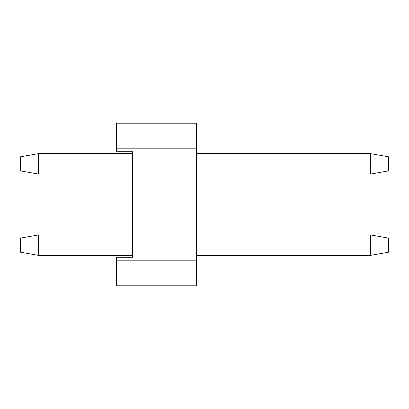 <?xml version="1.0" encoding="UTF-8"?>
<svg xmlns="http://www.w3.org/2000/svg" width="409" height="409" viewBox="0 0 409 409"><rect width="100%" height="100%" fill="white"/><g stroke="black" fill="none" stroke-linecap="round" stroke-linejoin="round"><path stroke-width="0.61" d="M116.478 257.312L116.478 285.804L196.499 285.804L196.499 123.196L116.478 123.196L116.478 151.688L132.48 151.688L132.48 257.312L116.478 257.312M116.478 148.804L196.499 148.804M116.478 260.196L196.499 260.196M20.45 170.89L20.45 156.805L38.604 153.605L38.604 174.091L20.45 170.89M132.48 174.091L38.604 174.091M38.604 153.605L132.48 153.605M20.45 252.195L20.45 238.11L38.604 234.909L38.604 255.395L20.45 252.195M132.48 255.395L38.604 255.395M38.604 234.909L132.48 234.909M196.499 153.605L370.396 153.605L388.55 156.805L388.55 170.89L370.396 174.091L196.499 174.091M370.396 174.091L370.396 153.605M196.499 234.909L370.396 234.909L388.55 238.11L388.55 252.195L370.396 255.395L196.499 255.395M370.396 255.395L370.396 234.909"/></g></svg>
